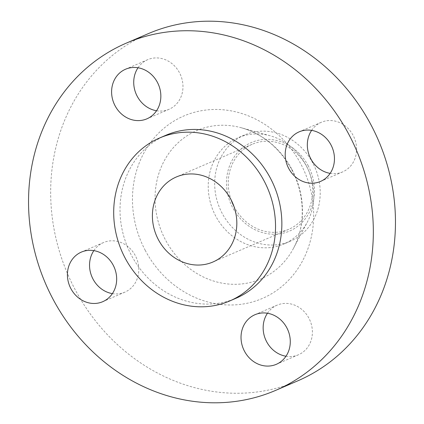 <?xml version="1.0" encoding="UTF-8"?>
<svg xmlns="http://www.w3.org/2000/svg" width="424" height="424" viewBox="0 0 424 424"><rect width="100%" height="100%" fill="white"/><g stroke="black" fill="none" stroke-linecap="round" stroke-linejoin="round"><path stroke-width="0.32" stroke-dasharray="2.12 1.59" d="M138.023 67.766A26.998 24.163 66.7 0 1 147.658 59.694A26.998 24.163 66.7 0 1 179.522 72.801A26.998 24.163 66.7 0 1 169.038 109.286A26.998 24.163 66.7 0 1 156.551 110.754M311.624 130.38A26.998 24.163 66.7 0 1 321.265 122.308A26.998 24.163 66.7 0 1 353.128 135.41A26.998 24.163 66.7 0 1 342.645 171.9A26.998 24.163 66.7 0 1 330.158 173.368M267.449 313.246A26.998 24.163 66.7 0 1 277.084 305.174A26.998 24.163 66.7 0 1 308.948 318.281A26.998 24.163 66.7 0 1 298.464 354.766A26.998 24.163 66.7 0 1 285.977 356.234M93.842 250.632A26.998 24.163 66.7 0 1 103.483 242.565A26.998 24.163 66.7 0 1 135.346 255.667A26.998 24.163 66.7 0 1 124.863 292.152A26.998 24.163 66.7 0 1 112.376 293.62M308.285 165.911A48.214 43.147 -113.3 0 0 248.008 144.171A48.214 43.147 -113.3 0 0 232.67 207.665A48.214 43.147 -113.3 0 0 292.947 229.405A48.214 43.147 -113.3 0 0 308.285 165.911M312.817 163.044A57.86 51.781 -113.3 0 0 244.537 134.965A57.86 51.781 -113.3 0 0 222.075 213.15A57.86 51.781 -113.3 0 0 290.35 241.224A57.86 51.781 -113.3 0 0 312.817 163.044M306.366 165.821A57.86 51.781 -113.3 0 0 270.231 135.791A57.86 51.781 -113.3 0 0 238.087 137.747A57.86 51.781 -113.3 0 0 215.625 215.927A57.86 51.781 -113.3 0 0 283.9 244.007A57.86 51.781 -113.3 0 0 307.389 221.975A57.86 51.781 -113.3 0 0 306.366 165.821M148.236 33.671A189.003 169.144 -113.3 0 0 74.852 289.067A189.003 169.144 -113.3 0 0 297.892 380.789M165.811 135.304A88.717 79.394 -113.3 0 0 131.366 255.184A88.717 79.394 -113.3 0 0 236.062 298.236M233.926 206.34A46.285 41.425 -113.3 0 0 234.181 206.833A46.285 41.425 -113.3 0 0 288.802 229.294A46.285 41.425 -113.3 0 0 306.775 166.743A46.285 41.425 -113.3 0 0 252.153 144.282A46.285 41.425 -113.3 0 0 231.165 199.943M292.12 169.786A80.809 72.319 66.7 0 1 293.551 248.21A80.809 72.319 66.7 0 1 230.2 284.165A80.809 72.319 66.7 0 1 165.387 239.767A80.809 72.319 66.7 0 1 168.132 154.4A80.809 72.319 66.7 0 1 241.654 127.847A80.809 72.319 66.7 0 1 292.12 169.786M145.178 250.239A99.322 88.886 -113.3 0 0 269.351 295.024A99.322 88.886 -113.3 0 0 300.95 164.221A99.322 88.886 -113.3 0 0 176.776 119.436A99.322 88.886 -113.3 0 0 145.178 250.239M169.038 109.286L146.916 118.826M342.645 171.9L320.518 181.435M298.464 354.766L276.342 364.306M124.863 292.152L102.735 301.692M270.231 135.791L241.654 127.847C263.081 134.18 279.792 148.167 291.791 169.812C305.211 194.706 305.619 225.976 293.551 248.21L307.389 221.975M244.537 134.965L238.087 137.747M288.802 229.294L212.938 262M252.153 144.282L176.289 176.994M290.35 241.224L283.9 244.007M103.483 242.565L81.355 252.1M277.084 305.174L254.962 314.714M321.265 122.308L299.137 131.848M147.658 59.694L125.536 69.234"/><path stroke-width="0.64" d="M115.052 105.719A26.998 24.163 -113.3 0 0 146.916 118.826A26.998 24.163 -113.3 0 0 157.394 82.341A26.998 24.163 -113.3 0 0 125.536 69.234A26.998 24.163 -113.3 0 0 115.052 105.719M156.551 110.754A26.998 24.163 66.7 0 1 137.175 96.184A26.998 24.163 66.7 0 1 138.023 67.766M288.654 168.333A26.998 24.163 -113.3 0 0 320.518 181.435A26.998 24.163 -113.3 0 0 331.001 144.95A26.998 24.163 -113.3 0 0 299.137 131.848A26.998 24.163 -113.3 0 0 288.654 168.333M330.158 173.368A26.998 24.163 66.7 0 1 310.781 158.793A26.998 24.163 66.7 0 1 311.624 130.38M244.478 351.199A26.998 24.163 -113.3 0 0 276.342 364.306A26.998 24.163 -113.3 0 0 286.825 327.816A26.998 24.163 -113.3 0 0 254.962 314.714A26.998 24.163 -113.3 0 0 244.478 351.199M285.977 356.234A26.998 24.163 66.7 0 1 266.606 341.659A26.998 24.163 66.7 0 1 267.449 313.246M70.872 288.59A26.998 24.163 -113.3 0 0 102.735 301.692A26.998 24.163 -113.3 0 0 113.219 265.207A26.998 24.163 -113.3 0 0 81.355 252.1A26.998 24.163 -113.3 0 0 70.872 288.59M112.376 293.62A26.998 24.163 66.7 0 1 92.999 279.05A26.998 24.163 66.7 0 1 93.842 250.632M275.764 390.329L297.892 380.789A189.003 169.144 -113.3 0 0 371.276 125.393A189.003 169.144 -113.3 0 0 148.236 33.671L126.108 43.211A189.003 169.144 -113.3 0 0 52.724 298.607A189.003 169.144 -113.3 0 0 275.764 390.329A189.003 169.144 -113.3 0 0 349.148 134.933A189.003 169.144 -113.3 0 0 126.108 43.211M229.739 300.961L236.062 298.236A88.717 79.394 -113.3 0 0 270.507 178.356A88.717 79.394 -113.3 0 0 165.811 135.304L159.493 138.028A88.717 79.394 -113.3 0 0 125.048 257.909A88.717 79.394 -113.3 0 0 229.739 300.961A88.717 79.394 -113.3 0 0 264.184 181.08A88.717 79.394 -113.3 0 0 159.493 138.028M158.316 239.539A46.285 41.425 -113.3 0 0 212.938 262A46.285 41.425 -113.3 0 0 230.91 199.455A46.285 41.425 -113.3 0 0 176.289 176.994A46.285 41.425 -113.3 0 0 158.316 239.539M231.165 199.943A46.285 41.425 -113.3 0 0 233.926 206.34"/></g></svg>
